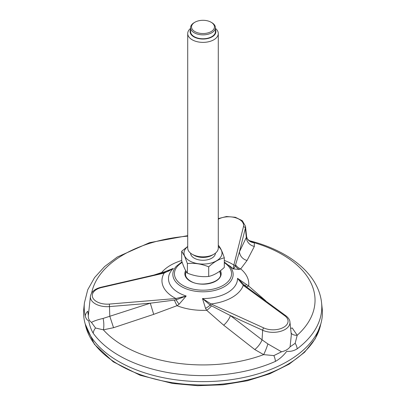 <?xml version="1.0" encoding="UTF-8"?>
<svg xmlns="http://www.w3.org/2000/svg" width="406" height="406" viewBox="0 0 406 406"><rect width="100%" height="100%" fill="white"/><g stroke="black" fill="none" stroke-linecap="round" stroke-linejoin="round"><path stroke-width="0.61" d="M215.419 253.177A12.419 7.171 180 0 1 204.558 260.21A12.419 7.171 180 0 1 191.008 254.953A12.419 7.171 180 0 1 190.581 253.177M218.286 246.579A19.001 10.972 180 0 1 211.252 262.981A19.001 10.972 180 0 1 184.644 255.937A19.001 10.972 180 0 1 187.714 246.579M218.286 33.546L218.286 248.03A15.286 8.825 180 0 1 213.81 254.268L212.12 255.242A12.896 7.445 180 0 1 193.88 255.242L192.19 254.268A15.286 8.825 180 0 1 188.237 250.314A15.286 8.825 180 0 1 187.714 248.03L187.714 33.546A15.286 8.825 0 0 0 188.237 35.829A15.286 8.825 0 0 0 204.994 42.295A15.286 8.825 0 0 0 218.286 33.546A15.286 8.825 0 0 0 217.763 31.262A15.286 8.825 0 0 0 215.419 28.405M187.399 263.545C194.489 262.814 201.589 263.915 208.709 266.843C213.896 262.017 219.098 259.018 224.31 257.835L224.31 267.432C219.118 272.259 213.921 275.258 208.709 276.44C201.625 277.171 194.52 276.075 187.399 273.142L187.399 263.545L184.547 256.003L181.69 251.243L187.714 246.452M224.31 257.835C222.402 251.903 220.499 247.802 218.601 245.534M187.399 273.142C185.496 270.863 183.593 266.762 181.69 260.84L181.69 251.243M220.488 274.568A17.499 10.104 0 0 0 220.265 273.279A17.96 17.96 0 0 0 219.585 271.32M186.298 271.609A17.96 17.96 0 0 0 185.735 273.279A17.499 10.104 0 0 0 185.512 274.568M208.709 276.44L208.709 266.843M213.81 254.268A15.286 8.825 180 0 1 192.19 254.268M190.581 28.405A15.286 8.825 0 0 0 187.714 33.546M190.581 29.592A12.896 7.445 0 0 0 202.929 39.042A12.896 7.445 0 0 0 215.454 29.668A12.896 7.445 0 0 0 215.419 29.592M215.419 27.699L215.419 31.597A12.419 7.171 180 0 1 204.619 38.707A12.419 7.171 180 0 1 191.008 33.454A12.419 7.171 180 0 1 190.581 31.597L190.581 27.699A12.419 7.171 0 0 0 191.008 29.552A12.419 7.171 0 0 0 204.619 34.804A12.419 7.171 0 0 0 215.419 27.699A12.419 7.171 0 0 0 214.992 25.842A12.419 7.171 0 0 0 211.78 22.629L211.105 22.239A11.464 6.618 0 0 0 194.895 22.239A11.464 6.618 0 0 0 200.031 33.312A11.464 6.618 0 0 0 214.074 25.208A11.464 6.618 0 0 0 211.105 22.239M194.895 22.239L194.22 22.629A12.419 7.171 0 0 0 190.581 27.699M220.499 274.258A17.499 10.104 0 0 0 220.494 273.959A17.499 10.104 0 0 0 219.697 271.238M186.192 271.441A17.499 10.104 0 0 0 185.506 273.959A17.499 10.104 0 0 0 185.501 274.258M161.862 273.223L161.639 272.558L164.131 271.99L173.362 268.391L164.136 273.096A1.908 0.579 -103 0 0 163.709 272.796L101.261 287.199C94.953 288.712 91.335 291.762 90.411 296.344A16.869 9.739 0 0 0 109.661 306.586L150.286 303.196L174.377 300.11L176.138 299.846L186.181 296.015L179.097 304.231L177.016 305.688A9.551 1.213 67.5 0 1 174.377 300.11M235.587 264.773L239.479 251.7L245.351 228.243A1.908 1.543 -165.9 0 0 243.468 226.66L233.851 265.082A1.908 1.543 -165.9 0 1 235.257 265.717L235.587 264.773A9.551 8.455 -136.1 0 0 240.712 268.909L239.332 269.452L233.145 268.899L233.851 265.082A41.036 23.695 0 0 0 224.31 260.459M245.534 286.205L237.515 278.318L248.655 286.017A9.551 3.618 -52.9 0 1 245.808 286.403M211.496 305.855A9.551 4.446 -45.6 0 1 206.649 310.27L205.537 308.321L202.492 298.537L211.013 303.947A1.908 0.964 114.5 0 0 210.135 305.109L230.41 315.589L262.662 330.256A16.869 9.739 0 0 0 280.927 331.23A16.869 9.739 0 0 0 289.935 322.004C289.864 319.999 288.549 317.949 285.981 315.853L244.366 285.342A9.551 2.314 -54.1 0 0 246.417 284.718M205.537 308.321A9.551 4.344 -36.2 0 0 210.135 305.109L202.492 298.537A34.515 19.93 0 0 0 237.515 278.318L243.25 285.337A41.036 23.695 0 0 1 211.013 303.947L263.839 327.967A14.966 8.643 0 0 0 283.677 327.292A14.966 8.643 0 0 0 284.855 315.832L243.25 285.337A1.908 1.223 -53.8 0 1 244.366 285.342M179.097 304.231A9.551 1.472 59.2 0 1 176.138 299.846L175.935 298.522L186.181 296.015A34.515 19.93 0 0 1 178.594 292.701A34.515 19.93 0 0 1 173.362 268.391L168.744 271.056L163.709 272.796M164.054 272.715A9.551 1.299 72.3 0 0 164.131 271.99M239.332 269.452A9.551 8.409 -118.3 0 1 235.257 265.717C234.592 267.686 233.886 268.747 233.145 268.899A34.515 19.93 0 0 0 228.786 265.362M254.78 349.551A9.551 3.284 127.9 0 0 262.053 339.827L267.889 343.923L281.525 351.794L273.867 355.595L263.651 354.631L254.78 349.551L223.66 325.181L206.649 310.27A45.797 26.441 180 0 1 177.016 305.688L153.707 314.356L150.286 303.196L109.798 316.274L113.553 327.703L103.373 329.834A9.551 2.847 85.9 0 0 103.099 318.431L109.798 316.274L109.387 304.074L175.935 298.522A41.036 23.695 0 0 1 164.136 273.096L101.693 287.499A14.966 8.643 0 0 0 92.791 297.76A14.966 8.643 0 0 0 109.387 304.074M223.66 325.181A9.551 3.446 126.7 0 0 230.41 315.589L262.053 339.827L262.662 330.256A1.908 0.964 114.5 0 1 263.839 327.967M153.707 314.356L113.553 327.703M90.411 296.344L88.335 315.66C88.092 318.375 89.137 320.618 91.462 322.389L95.542 328.012L103.373 329.834A112.041 64.686 0 0 0 263.651 354.631A9.551 1.081 111.2 0 0 267.889 343.923M291.122 333.072A9.551 5.973 -22.6 0 0 297.202 335.26L292.203 327.941A9.551 4.273 -43.3 0 1 290.625 328.424M218.286 218.611L226.502 216.52L235.318 217.266L242.306 220.702L245.493 226.249A16.869 9.739 0 0 1 245.351 228.243L246.32 237.454L239.479 251.7A9.551 8.815 -155.4 0 0 247.061 260.459L240.712 268.909A45.797 26.441 180 0 1 248.655 286.017L265.803 300.851A9.551 4.466 -44.2 0 1 265.605 300.917M245.493 226.249L246.604 236.586L246.32 237.454A9.551 8.902 -153.6 0 0 254.364 246.406L247.061 260.459M249.959 240.844L254.257 242.722A9.551 8.683 -29.3 0 1 247.188 238.505L246.604 236.586M281.525 351.794C285.311 350.972 288.158 349.327 290.067 346.861L295.167 343.298L297.202 335.26A112.041 64.686 0 0 0 254.257 242.722L254.364 246.406M153.894 275.06L161.639 272.558A45.797 26.441 180 0 1 181.69 260.505M91.462 322.389C93.989 320.958 97.866 319.634 103.099 318.431M290.067 346.861L291.325 334.95L289.935 322.004M88.335 315.655L87.747 311.214A9.551 7.729 -12.9 0 0 85.235 316.051C86.031 318.74 87.183 320.298 88.691 320.72C89.67 325.698 91.172 329.865 93.202 333.209A9.551 7.206 -35.6 0 1 95.542 328.012M273.867 355.595A9.551 4.755 66.1 0 1 275.41 361.401C279.744 358.97 283.52 355.595 286.753 351.276C290.315 351.718 293.787 350.901 297.177 348.835A9.551 6.181 -126.9 0 0 295.167 343.298M297.177 348.835A118.796 68.589 0 0 0 321.567 302.785L322.176 308.423A119.405 68.939 180 0 1 203 381.625A119.405 68.939 180 0 1 83.824 308.423L84.433 302.785A118.796 68.589 0 0 0 85.235 316.051M185.659 270.558A18.168 10.49 0 0 0 190.155 281.109A18.168 10.49 0 0 0 212.297 282.703A18.168 10.49 0 0 0 220.417 270.7M182.208 262.388A28.562 16.489 0 0 0 182.801 285.352A28.562 16.489 0 0 0 222.615 285.677A28.562 16.489 0 0 0 224.31 262.707M182.02 261.834L176.321 266.275A30.156 17.412 0 0 0 181.675 286.702A30.156 17.412 0 0 0 220.894 288.407A30.156 17.412 0 0 0 229.679 266.275L224.31 262.027M284.855 315.832A1.908 1.223 -53.8 0 1 285.981 315.853M101.693 287.499A1.908 0.579 -103 0 0 101.261 287.199M243.468 226.66A14.966 8.643 0 0 0 235.49 217.738A14.966 8.643 0 0 0 218.286 219.199M187.714 236.16A112.041 64.686 0 0 0 91.675 292.939M93.202 333.209A118.796 68.589 0 0 0 275.41 361.401M320.725 324.201A118.461 68.391 180 0 1 172.342 382.66A118.461 68.391 180 0 1 85.275 324.201M220.494 273.959C222.062 282.124 200.742 287.788 190.485 281.074C187.054 278.983 185.395 276.613 185.506 273.959M249.954 240.849L249.451 240.662C248.051 239.713 247.295 238.997 247.188 238.505M249.959 240.854C289.102 250.756 318.568 274.121 321.567 302.785M187.714 235.653L149.54 242.671L117.339 257.003L104.596 266.575L94.603 277.547L87.747 289.732L84.433 302.785M320.776 324.034L315.259 338.741L304.536 352.306L289.153 364.141L269.828 373.759L247.442 380.742L223.006 384.781L197.651 385.7L172.545 383.457L140.106 375.256L113.264 361.822L94.38 344.273L85.224 324.034"/></g></svg>
